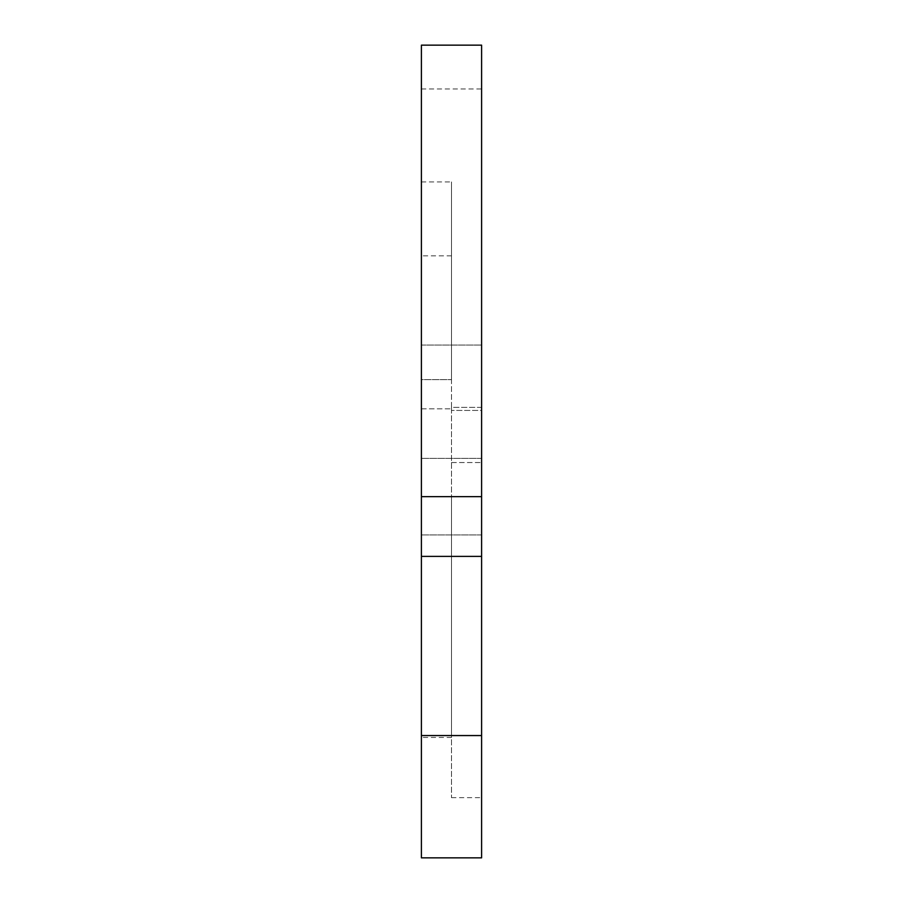 <?xml version="1.0" encoding="UTF-8"?>
<svg xmlns="http://www.w3.org/2000/svg" width="903" height="903" viewBox="0 0 903 903"><rect width="100%" height="100%" fill="white"/><g stroke="black" fill="none" stroke-linecap="round" stroke-linejoin="round"><path stroke-width="0.68" stroke-dasharray="4.51 3.39" d="M421.396 857.85L421.396 45.15M451.5 496.65L451.5 737.446L451.5 496.65M451.5 379.632L451.5 181.921L451.5 408.822L451.5 379.632L421.396 379.632L421.396 181.921L421.396 408.822L421.396 88.979L421.396 408.822L421.396 379.632L451.5 379.632M481.604 857.85L481.604 45.15M481.604 407.355L481.604 797.654L481.604 410.436L451.5 410.436L451.5 797.654L451.5 410.436L481.604 410.436L481.604 88.979L481.604 407.355L451.5 407.355L451.5 410.436L451.5 407.355L481.604 407.355M481.604 735.561L421.396 735.561M481.604 556.383L421.396 556.383M481.604 496.65L421.396 496.65M421.396 345.07L481.604 345.07L421.396 345.07M451.5 462.539L481.604 462.539L451.5 462.539M451.5 255.854L421.396 255.854M451.5 737.446L421.396 737.446M421.396 181.921L451.5 181.921M481.604 458.363L421.396 458.363L481.604 458.363M481.604 534.937L421.396 534.937L481.604 534.937M421.396 408.822L451.5 408.822L421.396 408.822M421.396 88.979L481.604 88.979M451.5 797.654L481.604 797.654"/><path stroke-width="1.35" d="M481.604 735.561L481.604 45.15L421.396 45.15L421.396 857.85L481.604 857.85L481.604 735.561L421.396 735.561M481.604 556.383L421.396 556.383M481.604 496.65L421.396 496.65"/></g></svg>
